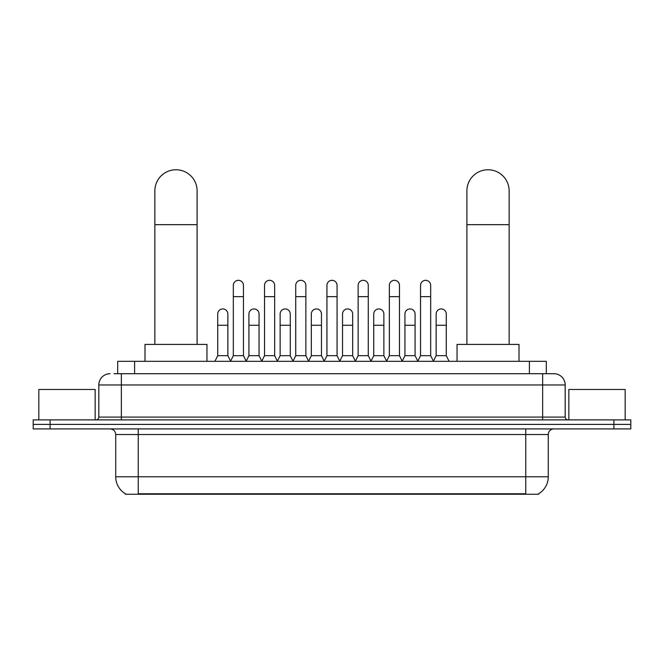 <?xml version="1.0" encoding="UTF-8"?>
<svg xmlns="http://www.w3.org/2000/svg" width="664" height="664" viewBox="0 0 664 664"><rect width="100%" height="100%" fill="white"/><g stroke="black" fill="none" stroke-linecap="round" stroke-linejoin="round"><path stroke-width="1" d="M114.025 373.707L121.346 373.707L114.025 373.707L117.694 373.707L117.694 361.316L546.306 361.316L546.306 373.707M538.711 493.684L538.711 494.24L125.288 494.24L125.288 493.684M125.454 493.784A19.712 19.712 0 0 1 115.719 476.785L138.245 476.785L138.245 493.784L525.755 493.784L525.755 476.785L548.281 476.785L548.281 434.538A5.636 5.636 0 0 1 553.917 428.902M115.719 476.785L115.719 434.538C115.378 431.119 113.502 429.243 110.083 428.902M538.545 493.784A19.712 19.712 0 0 0 548.281 476.785M50.099 419.897L630.8 419.897L630.8 424.404L33.2 424.404L33.2 428.902L50.099 428.902L50.099 424.404L33.2 424.404L33.2 419.897L50.099 419.897L50.099 424.404L630.8 424.404L630.8 428.902L50.099 428.902M110.083 373.707A11.263 11.263 0 0 0 98.82 384.971L98.82 417.075A2.814 2.814 0 0 1 95.998 419.897M553.917 373.707L542.654 373.707L553.917 373.707A11.263 11.263 0 0 1 565.18 384.971L565.18 417.075C565.346 418.785 566.284 419.731 568.002 419.897M565.18 384.971L121.346 384.971L121.346 373.707L542.654 373.707L542.654 417.075L565.18 417.075M95.159 419.897L95.159 389.477L38.836 389.477L38.836 419.897M625.164 419.897L625.164 389.477L568.841 389.477L568.841 419.897M154.861 344.417L154.861 190.883A21.123 21.123 0 0 1 175.985 169.76A21.123 21.123 0 0 1 197.1 190.883A21.123 21.123 0 0 0 175.985 169.76M197.1 344.417L197.1 190.883M206.96 361.316L206.96 344.417L145.001 344.417L145.001 361.316M466.9 344.417L466.9 190.883A21.123 21.123 0 0 1 488.015 169.76A21.123 21.123 0 0 1 509.139 190.883A21.123 21.123 0 0 0 488.015 169.76M509.139 344.417L509.139 190.883M518.999 361.316L518.999 344.417L457.039 344.417L457.039 361.316M230.508 361.316L233.321 355.688L243.456 355.688L246.278 361.316M243.456 355.688L243.456 285.396A5.071 5.071 0 0 0 238.393 280.324A5.071 5.071 0 0 1 238.708 280.332M233.321 355.688L233.321 296.659L243.456 296.659M233.321 296.659L233.321 285.396A5.071 5.071 0 0 1 238.393 280.324M261.707 361.316L264.521 355.688L274.664 355.688L277.477 361.316M274.664 355.688L274.664 285.396A5.071 5.071 0 0 0 269.592 280.324A5.071 5.071 0 0 1 269.908 280.332M264.521 355.688L264.521 296.659L274.664 296.659M264.521 296.659L264.521 285.396A5.071 5.071 0 0 1 269.592 280.324M292.907 361.316L295.729 355.688L305.863 355.688L308.685 361.316M305.863 355.688L305.863 285.396A5.071 5.071 0 0 0 300.8 280.324A5.071 5.071 0 0 1 301.116 280.332M295.729 355.688L295.729 296.659L305.863 296.659M295.729 296.659L295.729 285.396A5.071 5.071 0 0 1 300.8 280.324M324.115 361.316L326.929 355.688L337.071 355.688L339.885 361.316M337.071 355.688L337.071 285.396A5.071 5.071 0 0 0 332 280.324A5.071 5.071 0 0 1 332.315 280.332M326.929 355.688L326.929 296.659L337.071 296.659M326.929 296.659L326.929 285.396A5.071 5.071 0 0 1 332 280.324M355.315 361.316L358.137 355.688L368.271 355.688L371.093 361.316M368.271 355.688L368.271 285.396A5.071 5.071 0 0 0 363.2 280.324A5.071 5.071 0 0 1 363.523 280.332M358.137 355.688L358.137 296.659L368.271 296.659M358.137 296.659L358.137 285.396A5.071 5.071 0 0 1 363.2 280.324M386.523 361.316L389.336 355.688L399.479 355.688L402.293 361.316M399.479 355.688L399.479 285.396A5.071 5.071 0 0 0 394.408 280.324A5.071 5.071 0 0 1 394.723 280.332M389.336 355.688L389.336 296.659L399.479 296.659M389.336 296.659L389.336 285.396A5.071 5.071 0 0 1 394.408 280.324M417.722 361.316L420.544 355.688L430.679 355.688L433.492 361.316M430.679 355.688L430.679 285.396A5.071 5.071 0 0 0 425.607 280.324A5.071 5.071 0 0 1 425.931 280.332M420.544 355.688L420.544 296.659L430.679 296.659M420.544 296.659L420.544 285.396A5.071 5.071 0 0 1 425.607 280.324M214.904 361.316L217.717 355.688L227.86 355.688L230.591 361.15M227.86 355.688L227.86 314.006A5.071 5.071 0 0 0 223.104 308.943A5.071 5.071 0 0 1 227.86 314.006M217.717 355.688L217.717 325.269L227.86 325.269M217.717 325.269L217.717 314.006A5.071 5.071 0 0 1 223.104 308.943M246.186 361.15L248.925 355.688L259.06 355.688L261.79 361.15M259.06 355.688L259.06 314.006A5.071 5.071 0 0 0 254.312 308.943A5.071 5.071 0 0 1 259.06 314.006M248.925 355.688L248.925 325.269L259.06 325.269M248.925 325.269L248.925 314.006A5.071 5.071 0 0 1 254.312 308.943M277.394 361.15L280.125 355.688L290.268 355.688L292.998 361.15M290.268 355.688L290.268 314.006A5.071 5.071 0 0 0 285.512 308.943A5.071 5.071 0 0 1 290.268 314.006M280.125 355.688L280.125 325.269L290.268 325.269M280.125 325.269L280.125 314.006A5.071 5.071 0 0 1 285.512 308.943M308.594 361.15L311.333 355.688L321.467 355.688L324.198 361.15M321.467 355.688L321.467 314.006A5.071 5.071 0 0 0 316.72 308.943A5.071 5.071 0 0 1 321.467 314.006M311.333 355.688L311.333 325.269L321.467 325.269M311.333 325.269L311.333 314.006A5.071 5.071 0 0 1 316.72 308.943M339.802 361.15L342.533 355.688L352.667 355.688L355.406 361.15M352.667 355.688L352.667 314.006A5.071 5.071 0 0 0 347.919 308.943A5.071 5.071 0 0 1 352.667 314.006M342.533 355.688L342.533 325.269L352.667 325.269M342.533 325.269L342.533 314.006A5.071 5.071 0 0 1 347.919 308.943M371.002 361.15L373.732 355.688L383.875 355.688L386.606 361.15M383.875 355.688L383.875 314.006A5.071 5.071 0 0 0 379.127 308.943A5.071 5.071 0 0 1 383.875 314.006M373.732 355.688L373.732 325.269L383.875 325.269M373.732 325.269L373.732 314.006A5.071 5.071 0 0 1 379.127 308.943M402.21 361.15L404.94 355.688L415.075 355.688L417.814 361.15M415.075 355.688L415.075 314.006A5.071 5.071 0 0 0 410.327 308.943A5.071 5.071 0 0 1 415.075 314.006M404.94 355.688L404.94 325.269L415.075 325.269M404.94 325.269L404.94 314.006A5.071 5.071 0 0 1 410.327 308.943M433.409 361.15L436.14 355.688L446.283 355.688L449.096 361.316M446.283 355.688L446.283 314.006A5.071 5.071 0 0 0 441.535 308.943A5.071 5.071 0 0 1 446.283 314.006M436.14 355.688L436.14 325.269L446.283 325.269M436.14 325.269L436.14 314.006A5.071 5.071 0 0 1 441.535 308.943M523.506 494.24L523.506 493.684M140.494 494.24L140.494 493.684M134.593 373.707L134.593 361.316M529.407 373.707L529.407 361.316M525.755 428.902L525.755 434.538L115.719 434.538M548.281 434.538L525.755 434.538L525.755 476.785L138.245 476.785L138.245 428.902M613.901 428.902L613.901 419.897M121.346 419.897L121.346 384.971L98.82 384.971M98.82 417.075L542.654 417.075L542.654 419.897M154.861 224.673L197.1 224.673M466.9 224.673L509.139 224.673"/></g></svg>
